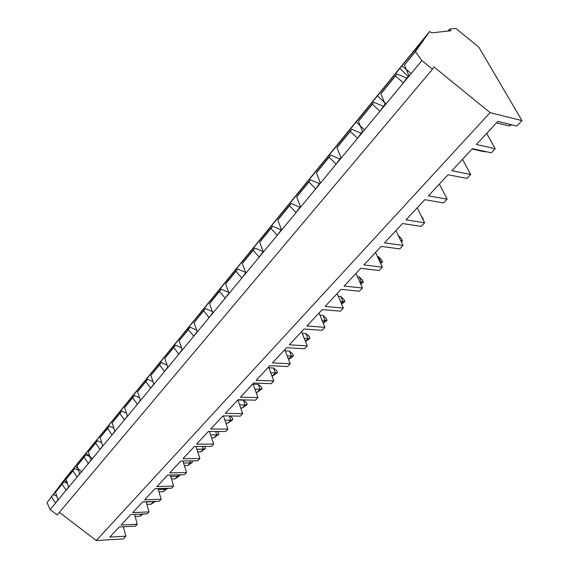 <?xml version="1.0" encoding="UTF-8"?>
<svg xmlns="http://www.w3.org/2000/svg" width="569" height="569" viewBox="0 0 569 569"><rect width="100%" height="100%" fill="white"/><g stroke="black" fill="none" stroke-linecap="round" stroke-linejoin="round"><path stroke-width="0.85" d="M496.502 122.897L509.241 126.005L510.635 124.533M511.588 124.767L509.241 126.005M472.085 149.05L484.781 151.838L485.115 151.482M485.35 151.532L484.781 151.838M422.653 218.83L423.229 218.944L421.074 215.637M423.229 218.944L422.888 219.3M402.461 240.836L401.465 238.752L398.243 235.388L400.732 240.609L402.461 240.836L401.38 241.974M380.12 262.38L380.718 261.747L382.51 261.875L381.557 259.805L378.342 256.569L377.403 256.448M379.779 261.626L380.718 261.747L378.342 256.569M382.51 261.875L380.704 263.646M360.333 283.277L361.479 282.068L363.321 282.096L362.41 280.048L359.203 276.932L357.439 276.733M359.715 281.875L361.479 282.068L359.203 276.932M363.321 282.096L360.774 284.272M341.315 303.369L342.965 301.62L344.857 301.563L343.982 299.529L340.788 296.52L338.292 296.278M340.468 301.385L342.965 301.62L340.788 296.52M344.857 301.563L341.628 304.102M323.021 322.687L325.141 320.447L327.075 320.311L326.236 318.291L323.05 315.39L319.906 315.126M321.997 320.198L325.141 320.447L323.05 315.39M327.075 320.311L323.228 323.192M305.418 341.286L307.971 338.591L309.941 338.377L309.138 336.371L305.966 333.576L302.239 333.313M304.244 338.335L307.971 338.591L305.966 333.576M309.941 338.377L305.532 341.578M288.455 359.203L291.406 356.08L293.412 355.796L292.644 353.811L289.486 351.109L285.247 350.86M287.167 355.845L291.406 356.08L289.486 351.109M293.412 355.796L292.139 357.14L288.49 359.288M272.003 376.194L275.432 372.958L277.466 372.603L276.726 370.639L273.582 368.022L268.881 367.809M270.723 372.752L275.432 372.958L273.582 368.022M277.466 372.603L272.352 376.209M256.064 392.361L257.032 392.39L260.005 389.246L262.074 388.833L261.363 386.884L258.234 384.36L253.113 384.175M254.884 389.082L260.005 389.246L258.234 384.36M262.074 388.833L257.032 392.39M240.701 407.987L242.238 408.023L245.111 404.986L247.195 404.516L246.512 402.589L243.397 400.142L237.906 400M239.606 404.865L245.111 404.986L243.397 400.142M247.195 404.516L242.238 408.023M225.879 423.108L227.927 423.13L230.708 420.199L232.813 419.68L232.159 417.76L229.819 415.975M224.869 420.128L230.708 420.199L229.257 415.96M232.813 419.68L227.927 423.13M211.576 437.746L214.086 437.746L216.775 434.908L218.909 434.339L218.276 432.44L216.981 431.48M210.637 434.894L216.775 434.908L215.637 431.473M218.909 434.339L214.086 437.746M197.756 451.914L200.693 451.893L203.297 449.147L205.445 448.536L204.541 446.437M196.888 449.19L203.297 449.147L202.429 446.445M205.445 448.536L200.693 451.893M184.399 465.648L187.727 465.591L190.245 462.931L189.612 460.904M183.588 463.031L190.245 462.931L192.407 462.277L187.727 465.591M191.966 460.869L192.407 462.277M171.482 478.949L175.167 478.856L177.606 476.281L177.179 474.873M170.728 476.438L177.606 476.281L179.783 475.584L175.167 478.856M179.548 474.816L179.783 475.584M158.979 491.851L162.99 491.716L165.359 489.219L165.11 488.38M158.274 489.44L165.359 489.219L167.542 488.486L162.99 491.716M146.873 504.362L151.183 504.191L153.388 501.445M146.212 502.043L154.519 501.403M155.323 501.374L151.183 504.191M135.145 516.503L139.725 516.289L141.788 514.113M143.303 514.042L139.725 516.289M415.413 51.608L429.695 31.416L431.487 32.874L450.883 30.747L449.467 29.14L455.883 28.45L478.899 47.277L521.986 120.628L490.101 112.648L433.976 66.943L432.483 69.233L421.871 60.591L415.413 51.608L404.438 65.044L409.104 76.011L421.871 60.591M432.483 69.233L57.17 514.945L50.179 509.604L47.014 502.633L66.011 477.611L429.695 31.416M47.014 502.633L74.425 467.505L424.936 37.654L414.132 52.917L404.438 65.044M67.156 482.462L64.19 480.115M82.078 472.042L75.378 466.395M67.441 483.366L63.906 481.787L55.52 492.228L62.121 484.148L66.139 490.329L88.337 463.507L84.105 457.227L77.071 465.84L79.688 473.956M55.52 492.228L58.024 500.13L68.614 487.021M89.888 456.644L85.891 454.866L77.071 465.84M79.61 473.721L77.057 477.135L72.939 470.904L74.724 468.543L66.125 479.24L72.939 470.904M78.486 470.214L74.724 468.543M521.986 120.628L516.816 126.048L497.889 121.41L476.353 144.476L495.229 148.694L491.289 152.833L472.419 148.687L451.85 170.721L470.648 174.484L466.879 178.438L448.088 174.754L428.414 195.821L447.134 199.157L443.521 202.941L424.823 199.676L405.989 219.84L424.616 222.785L421.152 226.412L402.546 223.532L384.509 242.856L403.03 245.431L399.708 248.909L381.209 246.391L363.911 264.919L382.318 267.16L379.132 270.503L360.739 268.312L344.138 286.093L362.432 288.021L359.373 291.228L341.094 289.351L325.148 306.428L343.32 308.071L340.376 311.158L322.225 309.564L306.897 325.98L324.942 327.353L322.111 330.319L304.088 328.989L289.337 344.786L307.253 345.909L304.529 348.769L286.634 347.687L272.437 362.894L290.218 363.776L287.594 366.536L269.834 365.682L256.15 380.334L273.803 381.002L271.271 383.662L253.639 383.022L240.452 397.148L257.963 397.617L255.524 400.178L238.034 399.744L225.31 413.371L242.686 413.649L240.324 416.124L222.977 415.875L210.694 429.026L227.927 429.133L225.651 431.522L208.439 431.444L196.575 444.147L213.667 444.09L211.462 446.402L194.392 446.487L182.926 458.763L199.883 458.557L197.749 460.79L180.821 461.025L169.733 472.896L186.547 472.547L184.484 474.702L167.691 475.079L156.966 486.573L173.637 486.082L171.646 488.181L154.988 488.686L144.604 499.81L161.141 499.198L159.206 501.225L142.698 501.858L132.634 512.633L149.028 511.901L146.119 501.723M92.591 458.692L86.104 453.23M161.141 499.198L158.026 488.593M113.857 428.151L109.34 426.153L100.052 437.703L102.797 446.046L409.104 76.011M102.712 445.783L99.988 449.439L102.797 446.046M101.673 442.632L97.427 440.74L95.635 443.109L99.988 449.439L91.054 460.229L88.373 451.999L95.635 443.109M173.637 486.082L170.295 475.023M186.547 472.547L182.955 460.997M66.125 479.24L68.685 487.249M85.891 454.866L84.105 457.227M56.751 496.118L53.422 494.625M97.427 440.74L88.373 451.999M126.467 413.179L121.666 411.06L112.121 422.931L114.931 431.38M139.519 397.703L134.412 395.448L124.604 407.646L127.484 416.216M153.04 381.678L147.613 379.288L137.52 391.828L140.479 400.519M167.058 365.092L161.276 362.553L150.899 375.455L153.936 384.267M181.603 347.901L175.444 345.205L164.761 358.484L167.876 367.425M196.696 330.077L190.131 327.218L179.128 340.895L182.329 349.963M212.372 311.592L205.381 308.547L194.036 322.644L197.322 331.848M228.667 292.395L221.213 289.159L211.234 301.378L209.513 303.697L212.898 313.035M245.623 272.451L237.671 269.009L227.294 281.712L225.587 284.009L229.072 293.497M263.219 251.555L254.784 248.048L243.994 261.263L242.309 263.539L245.893 273.17M281.442 229.527L281.129 229.904L272.601 226.234L261.363 239.99L259.699 242.245L263.397 252.031M300.432 206.561L299.87 207.244L291.157 203.51L279.45 217.842L277.814 220.068L281.627 230.004M320.247 182.613L319.415 183.623L310.503 179.818L298.298 194.762L296.691 196.959L300.624 207.052M340.938 157.606L339.807 158.971L330.696 155.088L317.957 170.693L316.378 172.848L320.447 183.111M362.56 131.46L361.109 133.224L351.784 129.263L338.477 145.564L336.94 147.684L341.144 158.111M385.185 104.12L383.378 106.296L373.833 102.264L359.914 119.305L358.427 121.375L362.773 131.98M408.876 75.478L406.693 78.117L396.913 74.006L382.34 91.844L380.903 93.864L385.405 104.639M410.797 73.159L401.92 65.89M408.158 76.346L399.801 68.493M63.906 481.787L62.121 484.148M50.179 509.604L55.549 503.117L51.637 496.979M59.368 512.342L96.282 540.55L123.267 538.928L125.905 536.162L109.789 537.1L119.241 526.979L135.479 526.119L137.293 524.22L134.576 514.44M137.293 524.22L121.033 525.059L130.785 514.618L147.158 513.864L149.028 511.901M125.905 536.162L123.359 526.759M57.953 499.916L55.549 503.117L58.024 500.13M90.976 459.98L88.337 463.507L91.054 460.229M114.846 431.11L112.029 434.887L107.555 428.514L109.34 426.153M127.392 415.925L124.483 419.844L119.881 413.421L121.666 411.06M199.883 458.557L196.021 446.48M140.379 400.22L137.371 404.274L132.641 397.809L134.412 395.448M213.667 444.09L209.499 431.451M153.822 383.947L150.714 388.158L145.842 381.643L147.613 379.288M227.927 429.133L223.425 415.882M167.755 367.09L164.533 371.457L159.519 364.9L161.276 362.553M242.686 413.649L237.878 399.915M182.201 349.608L178.865 354.146L173.694 347.545L175.444 345.205M257.963 397.617L252.956 383.755M197.194 331.471L193.73 336.187L188.396 329.543L190.131 327.218M273.803 381.002L268.589 367.019M212.749 312.637L209.164 317.545L203.652 310.866L205.381 308.547M290.218 363.776L284.784 349.665M228.916 293.071L225.196 298.177L219.506 291.456L221.213 289.159M307.253 345.909L301.584 331.67M245.723 272.722L241.861 278.049L235.979 271.292L237.671 269.009M324.942 327.353L319.024 312.993M263.134 251.654L259.201 257.103L253.113 250.31L254.784 248.048M343.32 308.071L337.14 293.59M281.129 229.904L277.252 235.289L270.951 228.468L272.601 226.234M362.432 288.021L355.974 273.419M299.87 207.244L296.065 212.564L289.536 205.715L291.157 203.51M382.318 267.16L375.561 252.437M319.415 183.623L315.688 188.858L308.917 181.988L310.503 179.818M403.03 245.431L395.96 230.587M339.807 158.971L336.172 164.114L329.145 157.222L330.696 155.088M424.616 222.785L417.205 207.827M361.109 133.224L357.574 138.26L350.276 131.354L351.784 129.263M447.134 199.157L439.368 184.093M364.181 129.504L356.173 121.994M383.378 106.296L379.964 111.211L372.375 104.298L373.833 102.264M470.648 174.484L462.497 159.32M385.69 103.508L377.51 95.827M406.693 78.117L403.407 82.896L395.505 75.983L396.913 74.006M495.229 148.694L486.666 133.43M447.867 31.075L449.467 29.14M380.903 93.864L395.505 75.983M96.282 540.55L490.101 112.648M358.427 121.375L372.375 104.298M336.94 147.684L350.276 131.354M316.378 172.848L329.145 157.222M296.691 196.959L308.917 181.988M277.814 220.068L289.536 205.715M259.699 242.245L270.951 228.468M242.309 263.539L253.113 250.31M225.587 284.009L235.979 271.292M209.513 303.697L219.506 291.456M194.036 322.644L203.652 310.866M179.128 340.895L188.396 329.543M164.761 358.484L173.694 347.545M150.899 375.455L159.519 364.9M137.52 391.828L145.842 381.643M124.604 407.646L132.641 397.809M112.121 422.931L119.881 413.421M100.052 437.703L107.555 428.514"/></g></svg>
